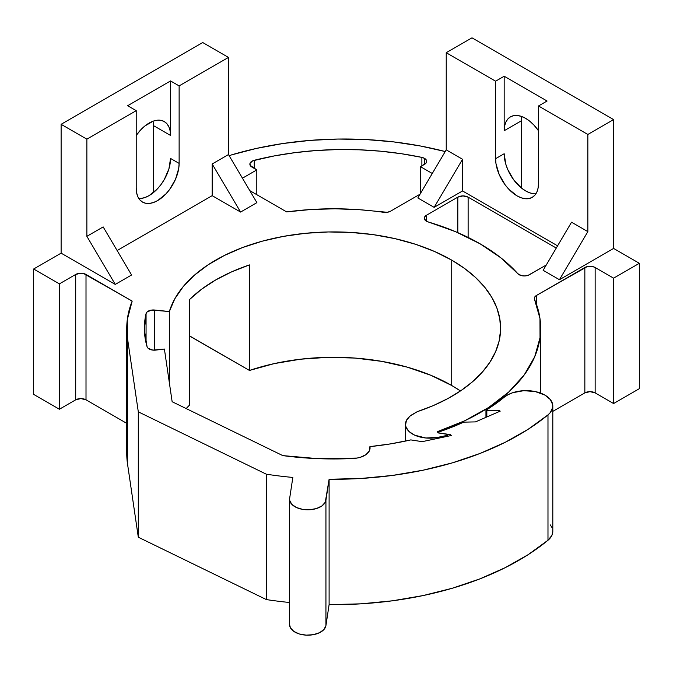 <?xml version="1.0" encoding="UTF-8"?>
<svg xmlns="http://www.w3.org/2000/svg" width="673" height="673" viewBox="0 0 673 673"><rect width="100%" height="100%" fill="white"/><g stroke="black" fill="none" stroke-linecap="round" stroke-linejoin="round"><path stroke-width="1.01" d="M521.701 116.513A30.344 17.523 -120 0 0 521.331 120.837L504.17 130.747A30.344 17.523 60 0 1 510.454 116.858A30.344 17.523 60 0 1 525.63 118.355A30.344 17.523 60 0 1 538.501 130.747L533.84 124.985L529.811 121.249L525.63 118.355L521.44 116.421L517.411 115.504L513.701 115.655L510.454 116.858L507.787 119.071L505.802 122.208L504.582 126.154L504.17 130.747L521.331 120.837L521.331 187.927L521.331 120.837M153.385 125.548L170.547 135.458L170.134 130.856L168.915 126.919L166.929 123.782L164.262 121.561L161.015 120.358L157.305 120.215L153.276 121.123L144.905 125.96L140.876 129.696L136.215 135.458A30.344 17.523 -60 0 1 149.095 123.066A30.344 17.523 -60 0 1 164.262 121.561A30.344 17.523 -60 0 1 170.547 135.458L153.385 125.548L153.385 192.638L153.385 125.548A30.344 17.523 120 0 0 153.023 121.216M424.554 158.382A7.285 4.206 180 0 1 426.682 161.352A7.285 4.206 180 0 1 424.554 164.33L424.554 158.382L426.127 159.745L426.682 161.352L426.127 162.959L420.482 166.677L432.276 173.483L420.482 166.677L420.482 193.437L420.482 166.677L424.554 164.33L424.554 158.382L421.887 157.398A7.285 4.206 180 0 1 424.554 158.382M428.264 221.981A206.956 119.483 180 0 1 480.051 243.777L455.629 231.714L426.842 221.434L424.394 218.893L424.663 216.942L426.438 215.267L457.817 197.147L462.974 195.919L468.122 197.147L556.277 248.051L468.122 197.147L468.122 237.409L468.122 197.147A7.285 4.206 180 0 0 457.817 197.147L426.438 215.267L426.438 221.215L426.438 215.267A7.285 4.206 180 0 0 424.301 218.245A7.285 4.206 180 0 0 428.264 221.981M451.726 260.131A166.896 96.357 180 0 1 500.611 328.264A166.896 96.357 180 0 1 417.159 411.716L409.95 416.158L406.433 420.398L405.55 425.058L406.139 427.397L409.285 431.721L414.753 435.204L425.866 438.005L437.93 437.332L447.133 435.406L447.595 434.724L446.409 434.194A1.161 0.665 180 0 1 447.276 434.396A1.161 0.665 180 0 1 447.612 434.867A1.161 0.665 180 0 1 446.51 435.532L446.51 436.516L446.51 435.532L437.93 437.332A24.161 13.948 180 0 1 405.508 424.226A24.161 13.948 180 0 1 412.583 414.358L417.159 411.716L433.134 405.668L447.806 398.593L460.98 390.609L472.48 381.801L482.171 372.295L489.91 362.209L495.606 351.685L499.181 340.849L500.586 329.846L499.803 318.825L496.851 307.923L491.753 297.298L484.585 287.068L475.441 277.385L464.437 268.367L451.726 260.131L451.726 385.503L451.726 260.131L434.59 251.5L415.578 244.299L395.051 238.654L373.38 234.667L350.978 232.429L328.247 231.958L305.626 233.287L283.526 236.366L262.352 241.161L242.507 247.571L224.353 255.479L208.226 264.733L194.438 275.173L183.224 286.597L174.812 298.795L169.344 311.532L169.344 382.727L169.344 311.532A166.896 96.357 180 0 1 283.526 236.366A166.896 96.357 180 0 1 451.726 260.131M460.467 390.954A166.896 96.357 0 0 0 451.726 385.503L460.467 390.954M504.237 397.205A26.701 15.42 180 0 1 544.987 395.144L535.237 391.56L523.779 390.685L512.759 392.696L508.065 394.681L504.237 397.205A208.167 120.189 180 0 1 485.956 410.236L486.84 410.715L498.971 410.471L500.216 411.136L475.466 421.904L463.697 422.139A208.167 120.189 180 0 1 438.106 432.243L438.72 432.857L450.447 434.657L451.297 435.507L422.198 441.656L410.816 439.906L390.66 443.869L369.906 446.62L369.384 450.826L366.053 454.578L360.434 457.27L357.043 458.069L317.917 458.65L282.786 455.613L172.145 401.731L164.397 349.043L152.847 350.12L148.119 348.269L147.067 346.704L144.384 330.174L146.066 313.61L147.025 312.02L151.635 310.076L169.344 311.532L154.546 310.026L154.546 350.196L154.546 310.026A7.285 4.206 180 0 0 146.066 313.61L146.066 342.927L146.066 313.61A189.357 109.32 180 0 0 144.358 328.264A189.357 109.32 180 0 0 147.067 346.704A7.285 4.206 180 0 0 155.757 350.103L164.397 349.043L172.145 401.731L282.786 455.613A226.38 130.697 180 0 0 353.443 458.464A18.205 10.516 180 0 0 370.057 447.999A18.205 10.516 180 0 0 369.906 446.62L369.906 449.371L369.906 446.62A208.167 120.189 180 0 0 410.816 439.906L422.198 441.656L451.297 435.507L450.447 434.657L450.447 435.683L450.447 434.657L438.72 433.008L438.106 432.243A208.167 120.189 180 0 0 463.697 422.139L475.466 421.904L500.216 411.136L498.971 410.471L498.971 411.674L498.971 410.471L486.84 410.715L486.84 416.957L486.84 410.715L485.956 410.236L485.956 417.344L485.956 410.236A208.167 120.189 180 0 0 504.237 397.205M639.35 263.303L613.599 248.438L559.44 279.707L543.136 270.294L571.545 222.208L543.136 270.294L559.44 279.707L587.849 231.621L571.545 222.208L587.849 231.621L587.849 134.465L587.849 231.621L559.44 279.707L613.599 248.438L613.599 119.601L471.983 37.831L446.233 52.704L495.589 81.197L504.17 76.234L504.17 130.747L504.17 76.234L547.082 101.017L538.501 105.972L538.501 183.477L538.501 105.972L587.849 134.465L613.599 119.601L613.599 248.438L639.35 263.303L639.35 388.674L613.599 403.539L639.35 388.674L639.35 263.303L613.599 278.168L613.599 403.539L595.151 392.889L613.599 403.539L613.599 278.168L639.35 263.303M557.589 245.83L462.544 190.955L434.127 207.36L417.824 197.946L434.127 207.36L462.544 190.955L462.544 159.274L446.233 149.86L446.233 52.704L446.233 149.86L417.824 197.946L446.233 149.86L462.544 159.274L434.127 207.36L462.544 159.274L462.544 190.955L557.589 245.83M445.24 151.551L420.297 145.965L393.377 141.86L365.826 139.547L337.997 139.05L310.253 140.379L282.946 143.517L256.438 148.422L231.058 155.026L229.342 156.018L231.058 155.026A245.056 141.481 180 0 1 445.24 151.551M256.893 202.649L240.589 212.062L212.172 195.666L117.127 250.541L212.172 195.666L240.589 212.062L212.172 163.985L212.172 195.666L212.172 163.985L240.589 212.062L256.893 202.649L228.484 154.571L212.172 163.985L228.484 154.571L228.484 57.407L228.484 154.571L256.893 202.649M126.751 453.274L127.5 463.747L127.5 338.376A206.956 119.483 180 0 1 126.751 328.264A206.956 119.483 180 0 1 132.169 301.109L86.009 274.449L86.009 399.821A7.285 4.206 0 0 0 75.704 399.821L80.853 398.593L86.009 399.821L86.009 274.449A7.285 4.206 180 0 0 75.704 274.449L75.704 399.821L59.401 409.243L75.704 399.821L75.704 274.449L59.401 283.871L59.401 409.243L33.65 394.378L59.401 409.243L59.401 283.871L33.65 268.998L33.65 394.378L33.65 268.998L61.117 253.149L61.117 124.303L86.867 139.168L136.215 110.675L136.215 188.179L136.215 110.675L127.634 105.72L170.547 80.945L170.547 135.458L170.547 80.945L179.127 85.9L228.484 57.407L202.733 42.542L61.117 124.303L61.117 253.149L115.276 284.41L86.867 236.332L86.867 139.168L86.867 236.332L103.171 226.919L86.867 236.332L115.276 284.41L131.58 274.996L103.171 226.919L131.58 274.996L115.276 284.41L61.117 253.149L33.65 268.998L59.401 283.871L75.704 274.449L80.853 273.221L83.645 273.541L132.169 301.109L127.298 319.633L127.5 338.376L138.302 411.842L266.34 474.196A261.578 151.021 0 0 0 292.831 477.435L289.659 498.373L289.693 500.434L291.83 504.346L296.398 507.492L302.699 509.385L309.773 509.739L316.554 508.51L321.997 505.869L325.278 502.235L329.105 479.269L361.022 478.461L392.527 475.424L423.149 470.183L452.449 462.831L479.967 453.476L505.314 442.245L528.095 429.324L547.982 414.888L550.312 412.566L552.71 407.392L552.71 404.7L550.312 399.535L544.987 395.144A26.701 15.42 180 0 1 552.811 406.046A26.701 15.42 180 0 1 547.982 414.888A261.578 151.021 180 0 1 329.105 479.269L329.105 604.64L361.022 603.832L392.527 600.796L423.149 595.555L452.449 588.202L479.967 578.847L505.314 567.617L528.095 554.695L547.982 540.259L551.902 535.405L552.811 531.359M446.409 434.194L438.401 432.958L437.189 431.746L464.639 420.802L488.691 407.451L508.712 392.048L524.191 374.987L534.715 356.715L540.024 337.703L539.965 318.438L534.547 299.435L534.598 297.298L536.465 295.447L587.209 266.601L592.787 266.601L595.151 267.518L613.599 278.168L595.151 267.518L595.151 392.889A7.285 4.206 0 0 0 584.845 392.889L589.994 391.652L595.151 392.889L595.151 267.518A7.285 4.206 180 0 0 584.845 267.518L584.845 392.889L552.811 411.38L584.845 392.889L584.845 267.518L536.465 295.447L536.465 304.322L536.465 295.447A7.285 4.206 180 0 0 534.337 298.425A7.285 4.206 180 0 0 534.547 299.435A206.956 119.483 180 0 1 540.663 328.264A206.956 119.483 180 0 1 437.189 431.746L438.401 432.958L446.409 434.194M546.249 265.027L528.095 275.341L524.864 275.947L521.508 275.644L517.806 273.684L500.948 257.877L480.051 243.777A206.956 119.483 180 0 1 517.806 273.684A7.285 4.206 180 0 0 529.432 274.735L546.249 265.027M420.045 194.186L390.559 211.204L387.354 212.289L359.609 209.724L335.196 208.79L310.775 209.522L286.664 211.911L249.784 190.619L286.664 211.911A206.956 119.483 180 0 1 383.652 212.315A7.285 4.206 180 0 0 390.559 211.204L420.045 194.186M242.44 178.194L256.808 169.899L250.188 165.381L249.994 163.354L252.728 160.805L274.332 155.909L295.043 152.645L316.192 150.525L337.594 149.574L359.054 149.793L380.388 151.173L401.394 153.722L421.887 157.398L421.887 165.861L421.887 157.398A226.843 130.966 180 0 0 254.251 160.283L254.251 168.418L254.251 160.283A7.285 4.206 180 0 0 249.868 164.145A7.285 4.206 180 0 0 251.996 167.123L256.808 169.899L256.808 194.674L256.808 169.899L242.44 178.194M86.009 399.821L126.751 423.351L86.009 399.821M126.751 328.264L126.751 453.636A206.956 119.483 0 0 0 127.5 463.747L138.302 537.214L266.34 599.567A261.578 151.021 0 0 0 289.583 602.495A261.578 151.021 0 0 1 266.34 599.567L138.302 537.214L127.5 463.747L127.5 338.376L138.302 411.842L138.302 537.214L138.302 411.842L266.34 474.196L266.34 599.567L266.34 474.196A261.578 151.021 180 0 0 292.831 477.435L289.659 498.373A18.205 10.516 180 0 0 289.583 499.29L289.583 624.662A18.205 10.516 0 0 0 306.997 635.169A18.205 10.516 0 0 0 325.934 625.579L329.105 604.64L325.934 625.579L325.934 500.207A18.205 10.516 180 0 1 306.997 509.798A18.205 10.516 180 0 1 289.583 499.29M289.583 624.611L290.433 627.825L293.849 631.417L299.384 633.991L306.207 635.135L313.273 634.689L319.498 632.713L323.94 629.516L325.934 625.579L325.934 500.207L329.105 479.269L329.105 604.64A261.578 151.021 0 0 0 547.982 540.259L547.982 414.888L547.982 540.259A26.701 15.42 0 0 0 552.811 531.418L552.811 406.046M551.902 527.43L550.312 524.906M186.185 408.57L189.635 405.003A166.896 96.357 0 0 0 186.185 408.57M189.635 336.071L249.464 370.453L274.172 363.622L300.478 359.214L327.675 357.346L355.041 358.07L381.827 361.376L407.325 367.164L430.829 375.273L451.726 385.503A166.896 96.357 0 0 0 249.464 370.453L249.464 264.91A166.896 96.357 0 0 0 189.635 299.451L189.635 405.003L189.635 299.451L201.58 289.222L215.696 279.951L231.748 271.808L249.464 264.91L249.464 370.453L189.769 335.995L189.769 299.317L189.635 336.071M437.93 438.325L437.93 437.332L437.93 438.325M533.84 193.757L529.811 192.848L525.63 190.905L521.44 188.011L513.701 179.851L507.787 169.596L505.802 164.162L504.17 153.738L495.589 158.693L495.589 81.197L495.589 158.693L496.001 163.766L499.198 174.551L505.12 184.806L508.83 189.231L517.041 195.86L521.23 197.803L525.251 198.72L528.961 198.569L532.217 197.366L534.884 195.153L536.869 192.015L538.089 188.07L538.501 183.477A30.344 17.523 60 0 1 532.217 197.366A30.344 17.523 60 0 1 508.83 189.231A30.344 17.523 60 0 1 495.589 158.693L504.17 153.738A30.344 17.523 -120 0 0 535.885 193.816M457.817 232.656L457.817 197.147L457.817 232.656M138.831 198.518A30.344 17.523 120 0 0 170.547 158.449L179.127 163.404A30.344 17.523 -60 0 1 165.886 193.942A30.344 17.523 -60 0 1 142.499 202.068A30.344 17.523 -60 0 1 136.215 188.179L136.627 192.772L137.847 196.718L139.833 199.856L142.499 202.068L145.755 203.28L149.465 203.423L153.486 202.506L157.675 200.571L165.886 193.942L169.596 189.508L175.518 179.254L178.715 168.477L179.127 163.404L179.127 85.9L179.127 163.404L170.547 158.449L168.915 168.873L164.262 179.598L161.015 184.553L157.305 188.987L149.095 195.616L144.905 197.551L140.876 198.468M136.215 110.675L127.634 105.72L170.547 80.945L179.127 85.9L228.484 57.407L202.733 42.542L61.117 124.303L86.867 139.168L136.215 110.675M495.589 81.197L504.17 76.234L547.082 101.017L538.501 105.972L587.849 134.465L613.599 119.601L471.983 37.831L446.233 52.704L495.589 81.197M405.508 424.268L405.508 441.076M447.612 436.281L447.612 434.867M540.663 328.66L540.663 393.125"/></g></svg>
